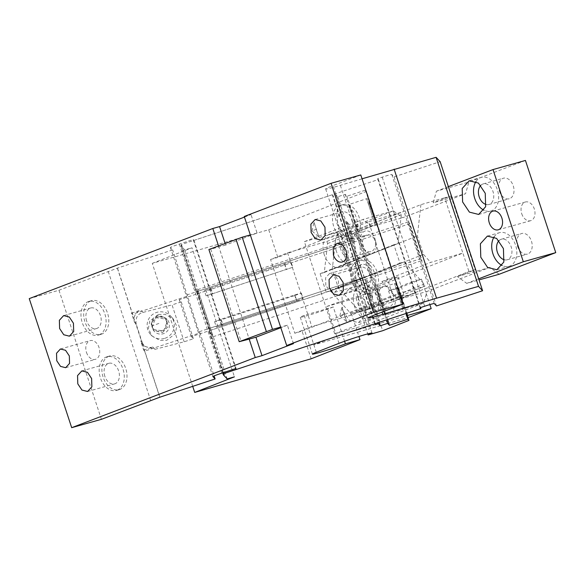 <?xml version="1.0" encoding="UTF-8"?>
<svg xmlns="http://www.w3.org/2000/svg" width="585" height="585" viewBox="0 0 585 585"><rect width="100%" height="100%" fill="white"/><g stroke="black" fill="none" stroke-linecap="round" stroke-linejoin="round"><path stroke-width="0.44" stroke-dasharray="2.92 2.19" d="M336.433 251.367A17.484 12.088 74.3 0 1 343.015 230.205A17.484 12.088 74.3 0 1 359.073 242.716A17.484 12.088 74.3 0 1 352.484 263.872A17.484 12.088 74.3 0 1 336.433 251.367M324.273 254.782A17.484 12.088 74.3 0 1 330.854 233.627A17.484 12.088 74.3 0 1 346.912 246.139A17.484 12.088 74.3 0 1 340.324 267.294A17.484 12.088 74.3 0 1 324.273 254.782M340.836 249.685A10.684 7.386 74.3 0 1 344.858 236.757A10.684 7.386 74.3 0 1 354.671 244.398A10.684 7.386 74.3 0 1 350.642 257.327A10.684 7.386 74.3 0 1 340.836 249.685M334.686 333.816L304.375 241.634L353.735 222.775L384.045 314.964L334.686 333.816L367.117 324.697L336.806 232.508L393.398 210.892L402.714 217.708L465.594 193.686L468.848 182.067L436.425 191.185L433.163 202.805L465.594 193.686M325.823 285.319L325.596 277.846L329.479 273.568L334.62 274.862L338.393 280.515L338.62 287.995L334.737 292.273L329.596 290.979L325.823 285.319M342.459 310.094L342.049 296.639L349.04 288.939L358.291 291.257L365.091 301.45L365.501 314.905L358.51 322.606L349.26 320.287L342.459 310.094M374.934 238.695A10.684 7.386 74.3 0 1 370.912 251.623A10.684 7.386 74.3 0 1 361.099 243.982A10.684 7.386 74.3 0 1 365.128 231.053A10.684 7.386 74.3 0 1 374.934 238.695M353.735 222.775L356.528 221.971L359.563 231.185L335.775 238.058L332.265 269.356L338.327 287.791L360.024 311.805L396.345 297.553L381.881 281.539L398.056 276.866L361.735 291.125L377.742 286.496L386.839 314.152L393.2 311.659L395.862 300.207L468.936 271.528L475.188 269.765L457.411 276.559L466.735 283.374L479.035 279.915M384.045 314.964L386.839 314.152M356.528 221.971L362.89 219.47L393.398 210.892M304.375 241.634L336.806 232.508M499.159 274.255L489.842 267.433L426.962 291.454L423.708 303.081L367.117 324.697M423.708 303.081L393.2 311.659M358.247 276.2A9.711 6.72 74.3 0 1 361.903 264.449A9.711 6.72 74.3 0 1 370.824 271.396A9.711 6.72 74.3 0 1 367.168 283.155A9.711 6.72 74.3 0 1 358.247 276.2M354.62 306.679A17.484 12.088 74.3 0 1 361.201 285.517A17.484 12.088 74.3 0 1 377.252 298.028A17.484 12.088 74.3 0 1 370.671 319.183A17.484 12.088 74.3 0 1 354.62 306.679M525.44 160.444L468.848 182.067M521.732 213.744A9.711 6.72 -105.7 0 0 530.646 220.699A9.711 6.72 -105.7 0 0 534.31 208.94A9.711 6.72 -105.7 0 0 525.389 201.993A9.711 6.72 -105.7 0 0 521.732 213.744M379.285 299.293A10.684 7.386 -105.7 0 0 389.098 306.935A10.684 7.386 -105.7 0 0 393.12 294.006A10.684 7.386 -105.7 0 0 383.314 286.365A10.684 7.386 -105.7 0 0 379.285 299.293M499.436 191.134A10.684 7.386 -105.7 0 0 509.242 198.776A10.684 7.386 -105.7 0 0 513.264 185.847A10.684 7.386 -105.7 0 0 503.458 178.206A10.684 7.386 -105.7 0 0 499.436 191.134M517.623 246.446A10.684 7.386 -105.7 0 0 527.429 254.087A10.684 7.386 -105.7 0 0 531.451 241.159A10.684 7.386 -105.7 0 0 521.644 233.517A10.684 7.386 -105.7 0 0 517.623 246.446M377.742 286.496L462.874 253.086L468.936 271.528M381.881 281.539L430.684 262.387L462.874 253.086L444.688 197.774L450.94 196.019L433.163 202.805M398.056 276.866L404.118 295.308L367.797 309.56L361.735 291.125M396.345 297.553L404.118 295.308M360.024 311.805L367.797 309.56M359.563 231.185L371.614 226.453L402.714 217.708M335.775 238.058L420.9 204.648L444.688 197.774M371.614 226.453L362.89 219.47M395.862 300.207L426.962 291.454M359.022 304.997A10.684 7.386 74.3 0 1 363.044 292.069A10.684 7.386 74.3 0 1 372.857 299.71A10.684 7.386 74.3 0 1 368.828 312.639A10.684 7.386 74.3 0 1 359.022 304.997M457.411 276.559L489.842 267.433M478.676 278.811L466.735 283.374M448.366 186.622L436.425 191.185M480.797 185.343A10.684 7.386 74.3 0 1 483.188 183.909A10.684 7.386 74.3 0 1 493.001 191.551A10.684 7.386 74.3 0 1 488.98 204.479A10.684 7.386 74.3 0 1 486.186 204.501M498.983 240.654A10.684 7.386 74.3 0 1 501.374 239.221A10.684 7.386 74.3 0 1 511.188 246.863A10.684 7.386 74.3 0 1 507.166 259.791A10.684 7.386 74.3 0 1 504.372 259.813M450.94 196.019L475.188 269.765M475.971 181.547A17.484 12.088 74.3 0 1 481.353 177.357A17.484 12.088 74.3 0 1 497.404 189.869A17.484 12.088 74.3 0 1 490.815 211.024A17.484 12.088 74.3 0 1 484.044 210.256M494.149 236.859A17.484 12.088 74.3 0 1 499.539 232.669A17.484 12.088 74.3 0 1 515.59 245.181A17.484 12.088 74.3 0 1 509.001 266.336A17.484 12.088 74.3 0 1 502.222 265.568M420.9 204.648L417.39 235.945L423.452 254.38L430.684 262.387M332.265 269.356L417.39 235.945M423.452 254.38L338.327 287.791M348.36 264.859A24.767 0.519 -108.3 0 1 341.443 242.234A24.767 0.519 -108.3 0 1 350.042 266.665A24.767 0.519 -108.3 0 1 356.96 289.283A24.767 0.519 -108.3 0 1 348.36 264.859M351.483 313.823L374.181 304.909L414.941 293.143L392.235 302.05L351.483 313.823L357.545 332.258L408.059 317.67M414.941 293.143L411.299 282.08L388.601 290.986L392.235 302.05M388.601 290.986L398.787 288.047L408.491 317.545M374.181 304.909L380.243 323.351L407.35 315.52M411.299 282.08L421.492 279.133L429.858 304.595M192.714 386.356L152.275 263.367L268.727 229.73L277.824 257.385L368.623 221.744L392.871 295.498L424.893 286.248L424.205 284.149L404.147 261.956L330.371 290.913L350.43 313.107L424.205 284.149M268.727 229.73L366.524 191.346L406.619 313.297M326.876 306.467L355.987 298.058A19.429 0.885 161.8 0 0 359.885 296.193A19.429 0.885 161.8 0 0 356.163 296.866A19.429 0.885 161.8 0 0 326.876 306.467L336.572 335.965L380.243 323.351L382.67 330.722M339 343.336L336.572 335.965L313.874 344.872L357.545 332.258L358.927 336.485M330.371 290.913L326.174 292.127L320.112 273.685L324.309 272.471L327.556 243.55L326.869 241.451L287.564 252.808L270.541 259.484L294.789 333.238L302.065 331.132L311.161 358.788M302.065 331.132L392.871 295.498M421.492 279.133L398.787 288.047M324.309 272.471L398.085 243.521L393.888 244.735L399.95 263.17L404.147 261.956M398.085 243.521L401.332 214.593L400.645 212.494L368.623 221.744M326.869 241.451L400.645 212.494M270.541 259.484L277.824 257.385M223.156 372.696L181.05 244.64L332.309 194.746L333.106 195.595L335.87 194.688L337.794 196.743L345.172 194.308L346.956 196.224L365.398 190.14L366.524 191.346M152.275 263.367L192.004 247.777L234.439 376.835M181.05 244.64L181.847 245.488L180.919 245.795L184.728 249.875L192.004 247.777M365.398 190.14L405.961 313.509M355.987 298.058L367.768 333.881M316.295 352.25L304.178 315.373L333.289 306.964L344.565 341.274M294.789 333.238L311.812 326.554L351.117 315.205L424.893 286.248M351.117 315.205L350.43 313.107M327.556 243.55L401.332 214.593M393.888 244.735L320.112 273.685M399.95 263.17L326.174 292.127M287.564 252.808L311.812 326.554M184.728 249.875L227.163 378.934M180.919 245.795L196.077 291.886L197.73 293.663L209.854 330.532L208.202 328.763L209.123 328.456L196.999 291.579L196.077 291.886M222.695 372.842L208.202 328.763M204.106 312.434A24.767 0.519 71.7 0 0 212.706 336.865A24.767 0.519 71.7 0 0 205.796 314.247A24.767 0.519 71.7 0 0 197.189 289.816A24.767 0.519 71.7 0 0 204.106 312.434M375.204 323.651L348.258 241.693L196.999 291.579L181.847 245.488M224.274 374.546L209.123 328.456L364.996 277.041L366.649 278.818L364.806 279.425L370.868 297.867L369.208 296.09L377.976 322.745M374.744 323.805L332.309 194.746M335.87 194.688L344.967 222.344L346.81 221.73L352.872 240.172L348.258 241.693L333.106 195.595M344.967 222.344L346.62 224.113L364.806 279.425L209.854 330.532M337.794 196.743L379.095 322.372M345.172 194.308L386.473 319.936M387.519 319.593L346.956 196.224M384.55 311.681C381.31 300.946 374.239 280.822 377.895 292.727C381.135 303.461 388.206 323.585 384.55 311.681L385.478 315.118L403.006 309.341L394.487 283.513L403.006 309.341C403.913 307.235 404.264 310.927 402.765 304.939L396.579 287.323L402.151 304.266L402.758 304.924L397.442 288.705C395.058 282.891 396.381 283.871 394.487 283.513L376.959 289.29L377.895 292.727M356.667 226.87C353.42 216.136 346.357 196.012 350.005 207.916C353.252 218.651 360.316 238.775 356.667 226.87L357.596 230.307L375.124 224.53L366.598 198.695L375.124 224.53C376.031 222.424 376.382 226.117 374.883 220.128L369.559 203.894C367.175 198.081 368.491 199.061 366.598 198.695L349.077 204.479L350.005 207.916M304.178 315.373A19.429 0.885 161.8 0 0 300.273 317.238A19.429 0.885 161.8 0 0 304.003 316.558A19.429 0.885 161.8 0 0 333.289 306.964M369.208 296.09L371.058 295.483L364.996 277.041M197.73 293.663L354.525 241.941L352.872 240.172M346.81 221.73L348.463 223.507L354.525 241.941M346.62 224.113L348.463 223.507M371.058 295.483L372.711 297.253L370.868 297.867M372.711 297.253L366.649 278.818M316.178 229.276L318.869 236.94L314.006 222.19L316.178 229.276L312.01 231.024L318.869 236.94M344.06 314.086L346.759 321.75L341.889 307.001L344.06 314.086L339.892 315.834L346.759 321.75M375.724 241.89A9.711 6.72 74.3 0 1 372.06 253.641A9.711 6.72 74.3 0 1 363.146 246.695A9.711 6.72 74.3 0 1 366.802 234.936A9.711 6.72 74.3 0 1 375.724 241.89M350.503 238.578A17.484 12.088 -105.7 0 0 352.499 238.27A17.484 12.088 -105.7 0 0 353.223 238.029A17.484 12.088 -105.7 0 0 359.248 217.635A17.484 12.088 -105.7 0 0 343.029 204.604A17.484 12.088 -105.7 0 0 342.305 204.845A17.484 12.088 -105.7 0 0 339.878 206.264C331.944 212.801 340.682 239.345 350.503 238.578L358.064 261.575A17.484 12.088 -105.7 0 1 360.492 260.157A17.484 12.088 -105.7 0 1 361.216 259.916L358.51 260.676A17.484 12.088 -105.7 0 0 357.793 260.917A17.484 12.088 -105.7 0 0 351.76 281.312A17.484 12.088 -105.7 0 0 367.98 294.343A17.484 12.088 -105.7 0 0 368.704 294.101A17.484 12.088 -105.7 0 0 374.729 273.707A17.484 12.088 -105.7 0 0 358.51 260.676M360.791 174.952L333.07 185.547L339.878 206.264M358.064 261.575C350.137 268.127 358.854 294.628 368.689 293.889A17.484 12.088 -105.7 0 0 370.685 293.582A17.484 12.088 -105.7 0 0 371.402 293.341A17.484 12.088 -105.7 0 0 377.435 272.946A17.484 12.088 -105.7 0 0 361.216 259.916M362.056 178.791L340.36 185.328A29.14 1.324 -18.2 0 1 334.474 187.054A29.14 1.324 -18.2 0 1 325.655 188.948A29.14 1.324 -18.2 0 1 333.07 185.547M29.25 298.621L58.975 290.255L117.351 268.157L172.692 249.897L170.44 247.484A9.711 0.439 -18.2 0 1 170.432 247.477A9.711 0.439 -18.2 0 1 179.332 244.091L193.167 239.528L193.964 240.376L378.429 179.536L377.632 178.681L382.246 177.16A9.711 0.439 -18.2 0 1 388.864 175.112A9.711 0.439 -18.2 0 1 391.796 174.476L394.049 176.889L440.161 161.679M244.457 217.086L251.009 214.578L244.259 216.479M225.079 243.331L225.634 245.027L257.071 233.02L251.009 214.578M257.071 233.02L250.321 234.914M293.443 343.636L287.381 325.202L280.624 327.103M351.98 219.558A10.684 7.386 74.3 0 1 347.958 232.486A10.684 7.386 74.3 0 1 338.145 224.837A10.684 7.386 74.3 0 1 342.166 211.909A10.684 7.386 74.3 0 1 351.98 219.558M370.166 274.87A10.684 7.386 74.3 0 1 366.137 287.798A10.684 7.386 74.3 0 1 356.331 280.149A10.684 7.386 74.3 0 1 360.353 267.221A10.684 7.386 74.3 0 1 370.166 274.87M339.607 205.606A17.484 12.088 -105.7 0 0 333.574 226A17.484 12.088 -105.7 0 0 349.793 239.031A17.484 12.088 -105.7 0 0 350.517 238.79A17.484 12.088 -105.7 0 0 356.543 218.395A17.484 12.088 -105.7 0 0 340.331 205.364A17.484 12.088 -105.7 0 0 339.607 205.606M394.049 176.889L436.483 305.948M420.337 258.789L421.99 260.566L409.866 223.689L408.213 221.92L420.337 258.789L198.973 331.805L172.692 249.897M377.632 178.681L420.067 307.747M378.429 179.536L420.527 307.593M193.964 240.376L236.398 369.442M193.167 239.528L235.601 368.587M117.548 268.369L141.797 342.115L140.605 340.836L143.639 350.057L144.627 351.124L199.968 332.865L214.117 375.892M199.968 332.865L198.973 331.805M144.627 351.124L159.785 397.215M143.639 350.057L152.86 347.015L155.01 349.318L144.422 346.24L141.797 342.115L159.902 397.178M108.24 271.44L150.674 400.498M58.975 290.255L101.41 419.321M90.792 300.931A17.484 12.088 -105.7 0 0 84.766 321.326A17.484 12.088 -105.7 0 0 100.986 334.357A17.484 12.088 -105.7 0 0 101.71 334.115A17.484 12.088 -105.7 0 0 107.735 313.721A17.484 12.088 -105.7 0 0 91.516 300.69A17.484 12.088 -105.7 0 0 90.792 300.931M108.978 356.243A17.484 12.088 -105.7 0 0 102.953 376.638A17.484 12.088 -105.7 0 0 119.172 389.668A17.484 12.088 -105.7 0 0 119.888 389.427A17.484 12.088 -105.7 0 0 125.921 369.033A17.484 12.088 -105.7 0 0 109.702 356.002A17.484 12.088 -105.7 0 0 108.978 356.243M86.478 352.389A9.711 6.72 -105.7 0 0 95.399 359.336A9.711 6.72 -105.7 0 0 99.055 347.585A9.711 6.72 -105.7 0 0 90.134 340.631A9.711 6.72 -105.7 0 0 86.478 352.389M218.519 245.839L249.188 339.11M287.381 325.202L280.829 327.71M117.351 268.157L132.502 314.247L187.843 295.995M142.257 342.613L136.195 324.178L134.543 322.401L131.515 313.18L132.502 314.247M225.634 245.027L210.775 249.21L241.078 341.391M155.01 349.318L184.173 341.794L193.394 338.752L191.405 336.624L421.99 260.566M296.88 300.997L216.399 327.212L303.11 298.621L296.88 300.997L295.059 295.462L221.276 319.805L223.09 325.333M408.213 221.92L186.856 294.928M409.866 223.689L179.281 299.747L181.27 301.875L172.048 304.917L184.173 341.794M136.195 324.178C135.318 317.83 137.548 313.918 142.886 312.448L172.048 304.917M290.979 261.744L204.275 290.336L290.979 261.744L292.8 267.279L206.095 295.864L292.8 267.272M152.86 347.015A9.711 9.704 137 0 1 140.605 340.836M99.004 334.876A17.484 12.088 -105.7 0 0 105.029 314.481A17.484 12.088 -105.7 0 0 88.81 301.45A17.484 12.088 -105.7 0 0 88.094 301.692A17.484 12.088 -105.7 0 0 82.061 322.086A17.484 12.088 -105.7 0 0 98.28 335.117A17.484 12.088 -105.7 0 0 99.004 334.876M117.19 390.188A17.484 12.088 -105.7 0 0 123.216 369.793A17.484 12.088 -105.7 0 0 106.996 356.762A17.484 12.088 -105.7 0 0 106.28 357.004A17.484 12.088 -105.7 0 0 100.247 377.398A17.484 12.088 -105.7 0 0 116.466 390.429A17.484 12.088 -105.7 0 0 117.19 390.188M104.817 376.235A10.684 7.386 74.3 0 1 108.839 363.307A10.684 7.386 74.3 0 1 118.653 370.956A10.684 7.386 74.3 0 1 114.623 383.884A10.684 7.386 74.3 0 1 104.817 376.235M86.631 320.924A10.684 7.386 74.3 0 1 90.653 307.995A10.684 7.386 74.3 0 1 100.466 315.644A10.684 7.386 74.3 0 1 96.445 328.573A10.684 7.386 74.3 0 1 86.631 320.924M131.515 313.18L140.736 310.138L142.886 312.448M134.543 322.401A9.711 9.704 137 0 1 140.736 310.138M179.281 299.747L191.405 336.624M158.316 314.467L165.116 314.306L173.138 318.774L176.699 326.196L175.42 333.574L166.798 340.28L159.998 340.433L151.976 335.965L148.415 328.543L149.694 321.165L158.316 314.467M181.27 301.875L193.394 338.752M295.059 295.462L301.29 293.092L294.599 294.972L220.808 319.308L214.585 321.677L221.276 319.805M214.585 321.677L216.399 327.212M301.29 293.092L303.11 298.621M206.095 295.864L204.275 290.336M164.948 338.291A13.601 13.579 -43 0 0 170.652 316.112A13.601 13.579 -43 0 0 156.458 312.478A13.601 13.579 -43 0 0 150.754 334.657A13.601 13.579 -43 0 0 164.948 338.291M157.979 317.085A8.746 8.731 -43 0 0 154.308 331.344A8.746 8.731 -43 0 0 163.434 333.677A8.746 8.731 -43 0 0 167.098 319.425A8.746 8.731 -43 0 0 157.979 317.085M162.44 332.616L168.173 326.481L166.103 318.357L156.985 316.024L151.252 322.152L153.314 330.276L162.44 332.616M167.091 321.882L165.394 319.022L155.764 317.633L152.334 326.752L154.023 329.618L163.661 331L167.091 321.882M166.425 321.172A7.773 7.759 -43 0 0 155.098 316.924A7.773 7.759 -43 0 0 153.365 328.909A7.773 7.759 -43 0 0 166.425 321.172M210.775 249.21L208.896 249.517M158.893 323.439L151.669 326.042M374.875 220.106L368.689 202.512L374.875 220.106M368.689 293.889L375.504 314.606M340.36 185.328L382.042 312.105M391.796 174.476L434.231 303.535M382.246 177.16L424.673 306.226M179.332 244.091L221.766 373.15M170.44 247.484L212.867 376.528M220.808 319.308L222.629 324.836M294.599 294.972L296.412 300.5M210.973 288.456L212.786 293.992M210.505 287.959L212.326 293.495M284.295 263.623L286.109 269.158M284.756 264.12L286.577 269.656M330.854 233.627L343.015 230.205M340.324 267.294L352.484 263.872M350.642 257.327L370.912 251.623M344.858 236.757L365.128 231.053M329.479 273.568L361.903 264.449M334.737 292.273L367.168 283.155M349.04 288.939L361.201 285.517M358.51 322.606L370.671 319.183M492.965 211.112L525.389 201.993M498.223 229.817L530.646 220.699M363.044 292.069L383.314 286.365M368.828 312.639L389.098 306.935M483.188 183.909L503.458 178.206M488.98 204.479L509.242 198.776M501.374 239.221L521.644 233.517M507.166 259.791L527.429 254.087M469.192 180.78L481.353 177.357M478.654 214.446L490.815 211.024M487.378 236.091L499.539 232.669M496.841 269.758L509.001 266.336M300.273 317.238L312.397 354.108M359.885 296.193L372.009 333.062M341.443 242.234L197.189 289.816M356.96 289.283L212.706 336.865M312.01 231.024L314.006 222.19M339.892 315.834L341.889 307.001M342.335 262L372.06 253.641M337.077 243.302L366.802 234.936M320.931 240.084L347.958 232.486M315.147 219.514L342.166 211.909M339.117 295.396L366.137 287.798M333.333 274.826L360.353 267.221M370.685 293.582L367.98 294.343M325.655 188.948L368.082 318.006M352.499 238.27L349.793 239.031M343.029 204.604L340.331 205.364M170.432 247.477L212.867 376.543M142.725 344.419L144.422 346.24M91.516 300.69L88.81 301.45M100.986 334.357L98.28 335.117M109.702 356.002L106.996 356.762M119.172 389.668L116.466 390.429M60.409 348.996L90.134 340.631M65.674 367.694L95.399 359.336M81.82 370.912L108.839 363.307M87.604 391.482L114.623 383.884M63.633 315.6L90.653 307.995M69.418 336.17L96.445 328.573M173.138 318.774L170.652 316.112M151.976 335.965L150.754 334.657M167.098 319.425L166.103 318.357M154.308 331.344L153.314 330.276M165.394 319.022L164.736 318.306M154.023 329.618L153.365 328.909"/><path stroke-width="0.88" d="M478.676 278.811L523.319 261.751L493.016 169.57L525.44 160.444L555.75 252.632L499.159 274.255L479.035 279.915M523.319 261.751L555.75 252.632M493.016 169.57L448.366 186.622M489.301 222.87A9.711 6.72 74.3 0 1 492.965 211.112A9.711 6.72 74.3 0 1 501.879 218.066A9.711 6.72 74.3 0 1 498.223 229.817A9.711 6.72 74.3 0 1 489.301 222.87M486.186 204.501A10.684 7.386 74.3 0 1 479.166 196.838A10.684 7.386 74.3 0 1 480.797 185.343M504.372 259.813A10.684 7.386 74.3 0 1 497.352 252.15A10.684 7.386 74.3 0 1 498.983 240.654M462.603 201.935L462.201 188.48L469.192 180.78L478.435 183.098L485.243 193.291L485.645 206.746L478.662 214.446L469.411 212.128L462.603 201.935M480.79 257.246L480.387 243.791L487.371 236.091L496.621 238.409L503.429 248.603L503.831 262.058L496.848 269.758L487.597 267.44L480.79 257.246M484.044 210.256A17.484 12.088 74.3 0 1 474.764 198.52A17.484 12.088 74.3 0 1 475.971 181.547M502.222 265.568A17.484 12.088 74.3 0 1 492.95 253.831A17.484 12.088 74.3 0 1 494.149 236.859M408.059 317.67L431.189 308.631L407.35 315.52M429.858 304.595L431.189 308.631M406.619 313.297L408.959 320.404L382.67 330.722L368.111 334.927A19.429 0.885 -18.2 0 0 372.009 333.062A19.429 0.885 -18.2 0 0 368.287 333.742A19.429 0.885 -18.2 0 0 339 343.336L316.295 352.25A19.429 0.885 -18.2 0 0 312.397 354.108A19.429 0.885 -18.2 0 0 316.127 353.435A19.429 0.885 -18.2 0 0 345.413 343.841L359.965 339.636L358.927 336.485M192.714 386.356L194.71 392.425L311.161 358.788L359.965 339.636M405.961 313.509L407.833 319.205L408.959 320.404M194.71 392.425L234.439 376.835L227.163 378.934L223.353 374.853L224.274 374.546L223.485 373.698L374.744 323.805L375.541 324.66L378.305 323.746L380.221 325.801L387.599 323.373L389.391 325.289L407.833 319.205M367.768 333.881L368.111 334.927M344.565 341.274L345.413 343.841M223.353 374.853L222.695 372.842M223.485 373.698L223.156 372.696M375.541 324.66L375.204 323.651M377.976 322.745L378.305 323.746M379.095 322.372L380.221 325.801M386.473 319.936L387.599 323.373M389.391 325.289L387.519 319.593M345.998 250.248A9.711 6.72 74.3 0 1 342.335 262A9.711 6.72 74.3 0 1 333.421 255.053L333.194 247.572L337.077 243.302L342.218 244.589L345.998 250.248M373.501 312.375L286.687 345.538L244.259 216.479L331.066 183.317L373.501 312.375L403.226 304.017L375.504 314.606A29.14 1.324 -18.2 0 0 368.082 318.006A29.14 1.324 -18.2 0 0 376.908 316.112A29.14 1.324 -18.2 0 0 382.795 314.394L436.556 298.189L478.537 286.379L482.596 290.738L436.483 305.948L434.231 303.535A9.711 0.439 -18.2 0 0 431.299 304.178A9.711 0.439 -18.2 0 0 424.673 306.226L420.067 307.747L420.856 308.595L236.398 369.442L235.601 368.587L221.766 373.15A9.711 0.439 -18.2 0 0 212.867 376.543A9.711 0.439 -18.2 0 1 212.867 376.543L215.126 378.963L159.785 397.215L101.41 419.321L71.684 427.679L255.25 357.552L262.007 355.651L293.443 343.636L286.687 345.538M324.953 227.155L325.202 235.382L320.931 240.084L315.278 238.665L311.125 232.442L310.876 224.216L315.147 219.514L320.799 220.933L324.953 227.155M343.139 282.467L343.388 290.694L339.117 295.396L333.465 293.977L329.311 287.754L329.062 279.528L333.333 274.826L338.986 276.244L343.139 282.467M331.066 183.317L360.791 174.952L403.226 304.017M482.596 290.738L440.161 161.679L436.103 157.321L362.056 178.791M244.457 217.086L219.572 226.592L212.816 228.494L29.25 298.621L71.684 427.679M394.122 169.131L436.556 298.189M436.103 157.321L478.537 286.379M420.527 307.593L420.856 308.595M214.117 375.892L215.126 378.963M280.829 327.71L255.945 337.216L249.188 339.11L255.25 357.552M212.816 228.494L218.519 245.839M77.79 383.84L77.549 375.614L81.82 370.912L87.472 372.331L91.626 378.553L91.874 386.78L87.604 391.482L81.951 390.063L77.79 383.84M59.611 328.529L59.363 320.302L63.633 315.6L69.286 317.019L73.439 323.242L73.688 331.468L69.418 336.17L63.765 334.752L59.611 328.529M56.752 360.748L56.526 353.267L60.409 348.996L65.549 350.283L69.33 355.943L69.556 363.417L65.674 367.694L60.533 366.407L56.752 360.748M255.945 337.216L262.007 355.651M219.572 226.592L225.079 243.331M249.188 339.11L239.206 341.698L208.896 249.517L242.212 237.196L272.522 329.384L239.206 341.698M280.624 327.103L272.522 329.384M250.321 234.914L242.212 237.196M266.292 331.359L235.982 239.17M382.042 312.105L382.795 314.394"/></g></svg>
